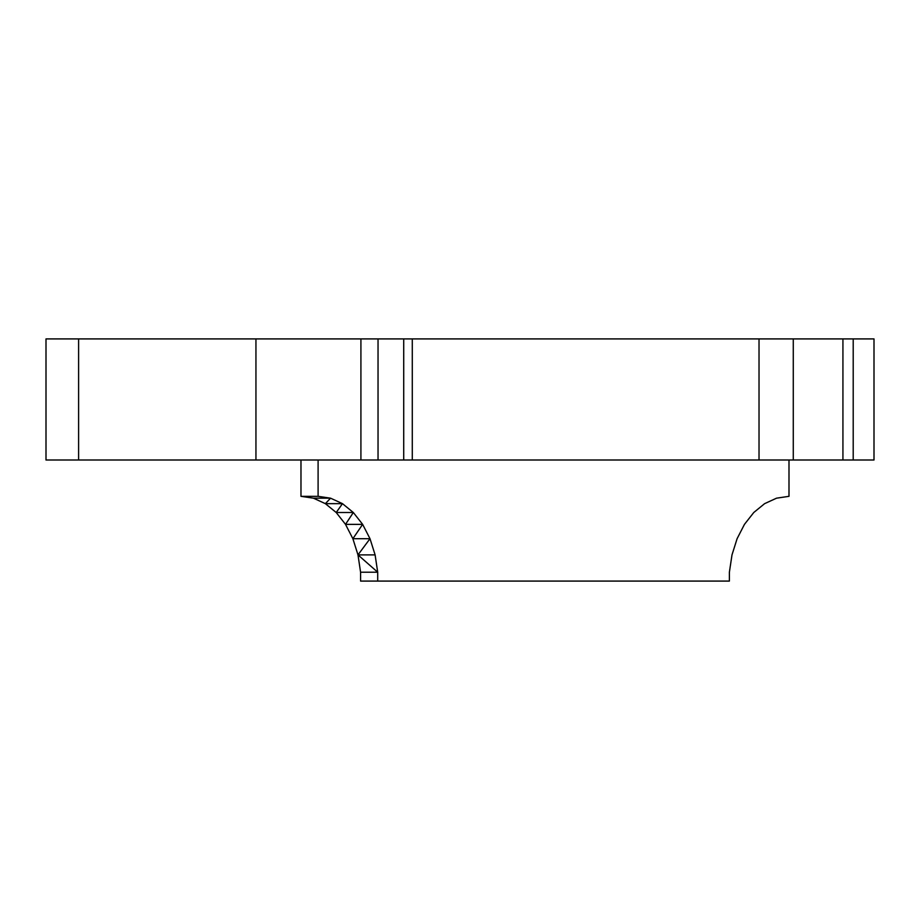 <?xml version="1.0" encoding="UTF-8"?>
<svg xmlns="http://www.w3.org/2000/svg" width="920" height="920" viewBox="0 0 920 920"><rect width="100%" height="100%" fill="white"/><g stroke="black" fill="none" stroke-linecap="round" stroke-linejoin="round"><path stroke-width="1.38" d="M78.602 338.916L78.602 460L46 460L46 338.916L255.944 338.916L255.944 460L360.916 460L360.916 338.916L255.944 338.916M360.916 338.916L378.039 338.916L378.039 460L412.286 460L412.286 338.916L378.039 338.916M793.27 338.916L793.27 460L874 460L874 338.916L412.286 338.916M360.916 460L378.039 460M412.286 460L793.27 460M78.602 460L255.944 460M842.927 338.916L842.927 460M853.208 338.916L853.208 460M360.582 572.217L357.983 554.886L377.706 572.217L377.706 581.083L360.582 581.083L360.582 572.217L377.706 572.217L375.107 554.886L370.001 538.706L352.877 538.706L362.641 524.365L370.001 538.706L357.983 554.886L375.107 554.886M377.706 581.083L729.387 581.083L729.387 572.217L731.998 554.886L737.092 538.706L744.452 524.365L753.768 512.509L764.612 503.654L776.537 498.18L788.992 496.328L788.992 460M318.101 460L318.101 496.328L330.567 498.18L342.481 503.654L353.326 512.509L362.641 524.365L345.517 524.365L352.877 538.706L357.983 554.886M313.444 498.18L330.567 498.18L325.358 503.654L342.481 503.654L336.202 512.509L345.517 524.365L353.326 512.509L336.202 512.509L325.358 503.654L313.444 498.18L300.978 496.328L300.978 460M300.978 496.328L318.101 496.328M759.023 338.916L759.023 460M403.719 338.916L403.719 460"/></g></svg>
